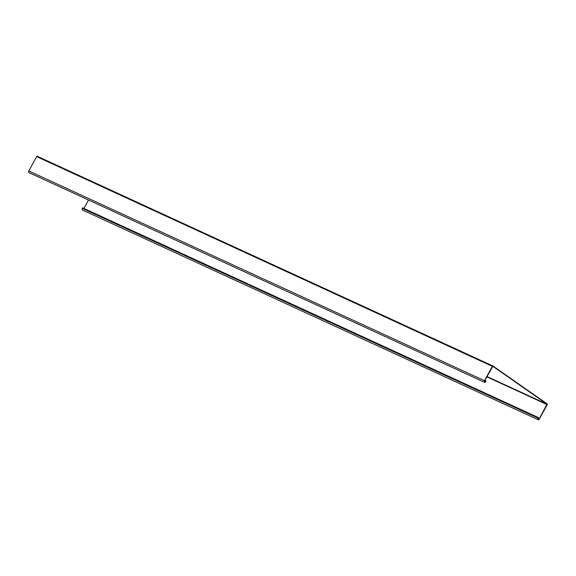 <?xml version="1.0" encoding="UTF-8"?>
<svg xmlns="http://www.w3.org/2000/svg" width="576" height="576" viewBox="0 0 576 576"><rect width="100%" height="100%" fill="white"/><g stroke="black" fill="none" stroke-linecap="round" stroke-linejoin="round"><path stroke-width="0.86" d="M492.948 365.998A0.641 0.396 114.7 0 1 492.984 366.019L547.178 403.891A0.641 0.396 114.7 0 1 547.2 404.683L539.338 419.04A1.282 0.792 -65.3 0 1 538.15 419.738A1.282 0.792 -65.3 0 1 538.027 418.118L538.495 417.672L538.186 418.234A0.958 0.598 -65.3 0 0 538.279 419.45A0.958 0.598 -65.3 0 0 539.179 418.925L547.027 404.172L492.833 366.293L484.654 380.815A0.958 0.598 -65.3 0 0 484.747 382.032A0.958 0.598 -65.3 0 0 485.64 381.506L485.95 380.945L485.806 381.622A1.282 0.792 -65.3 0 1 484.618 382.327A1.282 0.792 -65.3 0 1 484.488 380.7L492.35 366.343A0.641 0.396 114.7 0 1 492.948 365.998L37.253 156.262A0.641 0.396 -65.3 0 1 37.296 156.283L492.905 365.976M538.15 419.738L82.454 210.002A1.282 0.792 -65.3 0 1 82.332 208.382L82.642 207.821L538.33 417.557M88.51 200.016L83.909 208.411M484.618 382.327L28.922 172.591A1.282 0.792 -65.3 0 1 28.8 170.964L36.662 156.614A0.641 0.396 -65.3 0 1 37.253 156.262M484.862 380.448L485.95 380.945M486.994 376.546L547.027 404.172M486.828 376.855L547.034 404.568M82.332 208.382L538.027 418.118M538.099 418.428L539.179 418.925M36.662 156.614L492.35 366.343M484.567 381.01L485.64 381.506M28.8 170.964L484.488 380.7"/></g></svg>
